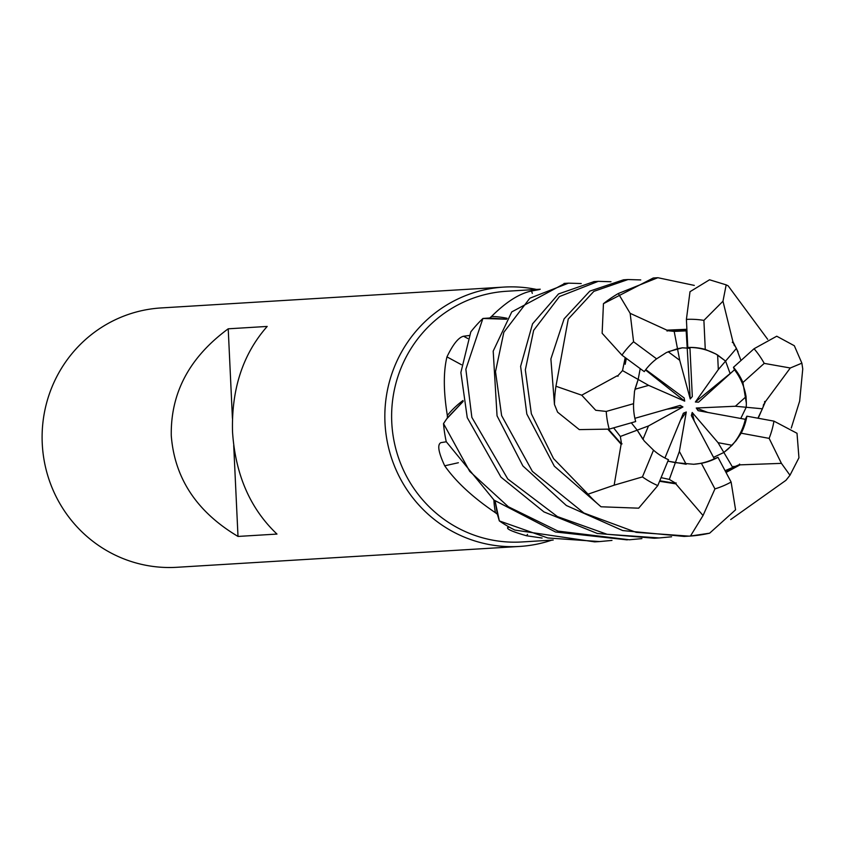 <?xml version="1.0" encoding="UTF-8"?>
<svg xmlns="http://www.w3.org/2000/svg" width="845" height="845" viewBox="0 0 845 845"><rect width="100%" height="100%" fill="white"/><g stroke="black" fill="none" stroke-linecap="round" stroke-linejoin="round"><path stroke-width="1.27" d="M641.894 538.614L629.335 539.775L557.985 531.093L508.32 506.736L469.714 471.362L443.519 423.599L446.635 418.951L463.176 401.417L446.635 418.951L443.709 423.303L447.406 417.863A125.578 122.652 86.5 0 0 447.406 417.895M611.97 540.42L599.538 541.571L547.782 537.969L499.342 520.921L495.085 500.916L499.237 520.594L497.378 514.225A125.578 122.652 86.5 0 0 497.399 514.246A125.578 122.652 86.5 0 1 495.476 512.757C472.873 497.462 455.962 481.819 444.724 465.817C438.375 452.223 437.118 444.502 440.932 442.643L446.287 441.777M540.251 289.212L506.662 291.261A125.578 122.652 86.5 0 0 391.763 422.299A125.578 122.652 86.5 0 0 521.914 541.962L553.2 540.05M542.099 538.043L526.541 535.772C511.732 531.473 505.606 528.664 508.141 527.343L509.419 527.195M507.57 527.586L508.141 527.343M536.543 289.444A129.919 126.887 86.5 0 0 503.842 287.089A129.919 126.887 86.5 0 0 384.982 422.658A129.919 126.887 86.5 0 0 519.622 546.44A129.919 126.887 86.5 0 0 551.796 540.135M503.842 287.089L161.11 307.939A129.919 126.887 86.5 0 0 42.25 443.509A129.919 126.887 86.5 0 0 176.89 567.291L519.622 546.44M228.213 328.811L267.189 326.434C242.895 354.013 231.34 389.175 232.533 431.932C235.364 474.615 250.183 508.658 276.98 534.072L238.005 536.438C196.811 511.901 174.566 478.312 171.271 435.661C170.542 392.872 189.523 357.255 228.213 328.811L232.428 418.328M757.912 418.201L762.401 408.8L746.219 407.269L746.367 403.308L746.219 407.269L740.759 418.476L746.219 407.269L735.382 406.244L746.061 396.654L746.367 403.308L742.913 382.51A58.463 57.101 86.5 0 0 733.449 367.311L734.485 369.783L698.519 402.188L695.372 401.998L718.313 369.571L725.58 361.09L730.164 373.68L725.58 361.09L715.99 354.044L705.269 349.418A58.463 57.101 86.5 0 0 687.777 347.485L689.921 347.485L692.319 396.537L690.228 398.935L687.196 348.077L689.953 348.288L682.348 347.813L687.196 348.077L686.172 330.87L674.183 331.398L667.001 330.627L686.911 329.761M732.055 445.273L723.859 452.476L718.049 442.674L732.055 445.273A58.463 57.101 86.5 0 0 745.332 419.31L698.086 410.659L696.259 408.029L707.783 412.434M723.859 452.476L713.55 457.356L723.859 452.466L728.2 448.97L735.921 440.879L741.192 433.2L769.14 438.375L781.424 463.366L789.98 475.249L785.945 480.319L730.703 519.548M693.481 464.275A58.463 57.101 86.5 0 0 714.3 458.761L691.347 415.571L692.213 412.476L694.252 421.032M686.172 464.264L667.867 461.148L675.345 462.659L679.38 451.452L686.172 464.264M642.939 439.337L637.204 430.158L631.321 422.806L637.204 430.158L648.485 425.943L642.939 439.337M527.544 534.346A2194.782 1002.128 -86 0 0 526.541 535.772M532.318 293.373A2194.782 118.786 68.3 0 0 531.547 290.997L539.448 289.571M507.158 318.311A91.197 89.074 86.5 0 0 491.547 316.442C506.028 301.982 519.369 293.5 531.547 290.997M491.547 316.442A125.578 122.652 86.5 0 0 489.73 318.005A125.578 122.652 86.5 0 0 489.72 318.016M506.588 319.199L489.73 318.005L483.266 318.428L506.567 319.241L482.917 318.459A129.908 126.877 86.5 0 0 470.802 331.895L460.874 372.487L467.253 417.652L500.958 477.129L543.937 511.901L597.267 533.448L654.326 538.244L659.142 537.948L607.08 534.283L557.404 516.58L507.782 478.988L471.859 417.377L465.859 369.265L482.917 318.459M461.444 364.734A2194.782 396.22 18.8 0 0 446.963 356.886C453.004 344.274 458.539 337.387 463.567 336.236L469.165 335.497M462.997 400.509A91.197 89.074 86.5 0 0 447.332 415.434C443.456 391.415 443.329 371.906 446.963 356.886M447.332 415.434A125.578 122.652 86.5 0 0 447.406 417.863L463.155 401.333M458.36 462.743A2194.782 789.346 -31.7 0 0 444.724 465.817M493.871 499.986A91.197 89.074 86.5 0 0 495.476 512.757M495.022 500.874L497.378 514.225M233.716 445.484L238.005 536.438M695.372 401.998L731.865 372.138M634.933 389.26L638.165 379.447L640.214 368.642L638.165 379.447L648.633 385.373L634.933 389.26M668.173 351.731L682.359 347.813L677.489 348.71L679.718 360.287L668.173 351.731M718.313 369.571L717.627 355.027A58.463 57.101 86.5 0 0 689.921 347.485M717.627 355.027L725.58 361.09L736.439 348.404L732.626 341.95M746.061 396.654A58.463 57.101 86.5 0 0 734.485 369.783M696.259 408.029L735.382 406.244M692.213 412.476L718.049 442.674M664.93 458.001L683.373 413.226L686.277 412.001L680.595 419.986M686.277 412.001L679.38 451.452M634.88 418.317L680.172 405.399L682.929 406.963L666.789 409.212M682.929 406.963L648.485 425.943M645.76 369.603L684.154 397.963L684.693 401.143L645.485 369.962M684.693 401.143L648.633 385.373M690.228 398.935L679.718 360.287M625.215 357.562L622.522 370.596L638.165 379.447L634.521 391.224L633.57 403.688L606.235 411.43L595.725 410.279L581.719 395.196L555.947 386.249L568.252 319.04L593.845 291.367L628.046 279.537L640.742 279.927M628.046 279.537L623.515 279.811L589.831 291.103L564.101 318.861L550.887 358.935L554.468 404.491L557.594 412.17L579.29 429.609L609.213 429.112L635.672 421.56A58.463 57.101 86.5 0 1 633.602 408.526A58.463 57.101 86.5 0 1 633.57 403.688M674.183 331.398L677.489 348.71L666.452 352.523L656.607 358.84A58.463 57.101 86.5 0 0 644.27 371.631L621.941 355.143L602.136 333.268L603.446 303.682L653.259 277.994L657.843 277.72M499.342 520.921A129.908 126.877 86.5 0 0 514.869 530.068L594.679 541.867L599.538 541.571M764.588 401.481L765.475 401.555L790.297 367.997L801.873 363.16L802.75 368.959L799.666 401.079L791.258 428.056M443.519 423.599A129.908 126.877 86.5 0 0 446.255 441.703L494.071 500.134L555.503 531.991L627.275 539.881M594.098 281.596L558.503 293.944L532.54 323.857L520.615 366.371L526.826 414.029L554.32 466.186L601.038 506.778L638.672 508.183L657.801 485.59L668.469 459.691A58.463 57.101 86.5 0 1 653.512 450.184L642.443 476.907L614.157 485.178L588.025 494.177L553.549 458.613L531.357 413.775L525.326 369.878L533.649 330.374L559.464 296.553L598.26 281.343L610.988 281.734M671.574 536.797L659.142 537.948M564.904 283.381L511.764 311.911L493.195 351.119L497.05 415.846L522.897 465.944L566.34 505.5L622.702 530.565L684.144 536.427L688.939 536.131L636.179 532.339L583.874 513L532.392 471.394L501.613 415.582L495.508 371.642L503.842 332.265L529.857 298.2L568.495 283.159L581.223 283.54M676.137 482.917L675.81 483.847L703.04 515.524L690.471 536.036L688.939 536.131M667.096 331.103L666.906 330.152L630.148 313.326L618.308 293.521L657.843 277.709L694.294 285.399M666.906 330.152L686.89 329.286M711.089 280.244L709.536 279.779L690.006 291.705L686.404 319.378L687.777 347.485M686.964 330.86L686.172 330.87M622.036 443.868L621.117 444.216L614.157 485.178M621.117 444.216L608.03 429.44M613.639 427.855L620.346 436.464L621.571 444.047L608.537 429.302M739.576 464.053L740.062 464.856L781.424 463.366M740.062 464.856L726.024 472.471M725.084 470.686L739.819 464.465L725.781 472.006M690.376 536.047A129.919 126.887 86.5 0 0 708.089 533.512L709.62 533.195L735.572 509.81L731.115 482.041L717.965 457.293L714.3 458.761M732.277 342.373L732.911 341.612L722.971 301.221L726.182 284.86L728.147 285.832L767.682 339.341M732.911 341.612L738.076 351.921M801.873 363.16L794.321 345.732L776.735 336.215L754.057 348.742L733.449 367.311M740.991 360.519L736.428 348.415M789.98 475.249L798.947 457.768L797.015 433.284L773.957 421.137L746.874 416.184L745.332 419.31M762.401 408.8L765.031 401.523M765.475 401.555L758.208 418.254M675.958 483.393L659.776 480.784M661.075 477.647L669.314 479.411L675.979 483.393M675.81 483.847L659.575 481.28M622.511 370.596L617.579 376.057M618.012 376.3L617.146 375.824L581.719 395.196M656.607 358.84L633.581 341.771L630.148 313.326M620.346 436.464L637.204 430.158L644.249 440.995L653.512 450.184M732.53 467.105L723.859 452.466M705.269 349.418L703.896 320.382L722.971 301.221M742.913 382.51L764.229 363.382L790.297 367.997M669.314 479.411L675.345 462.659L693.703 464.264L701.403 463.313L714.944 488.896L703.04 515.524M741.192 433.2A58.463 57.101 86.5 0 0 746.874 416.184M701.403 463.313A58.463 57.101 86.5 0 0 717.965 457.293M467.887 338.57A2193.652 396.02 18.8 0 0 463.567 336.236M555.947 386.249A129.919 126.887 86.5 0 0 554.468 404.491M588.025 494.177A129.919 126.887 86.5 0 0 601.038 506.778M769.14 438.375A86.612 84.584 86.5 0 0 773.957 421.137M642.443 476.907A86.612 84.584 86.5 0 0 657.801 485.59M618.308 293.521A129.919 126.887 86.5 0 0 603.446 303.682M633.581 341.771A86.612 84.584 86.5 0 0 621.941 355.143M764.229 363.382A86.612 84.584 86.5 0 0 754.057 348.742M703.896 320.382A86.612 84.584 86.5 0 0 686.404 319.378M714.944 488.896A86.612 84.584 86.5 0 0 731.115 482.041M606.235 411.43A86.612 84.584 86.5 0 0 609.213 429.112M683.573 330.564L676.401 331.092M733.967 466.334L732.594 467.063M734.453 345.7L734.052 345.003M763.648 404.406L763.31 405.325M626.356 358.407L625.163 364.279M564.048 283.434L568.495 283.159M593.771 281.617L598.271 281.343M709.536 279.779L726.182 284.86M709.62 533.195L690.471 536.036"/></g></svg>
